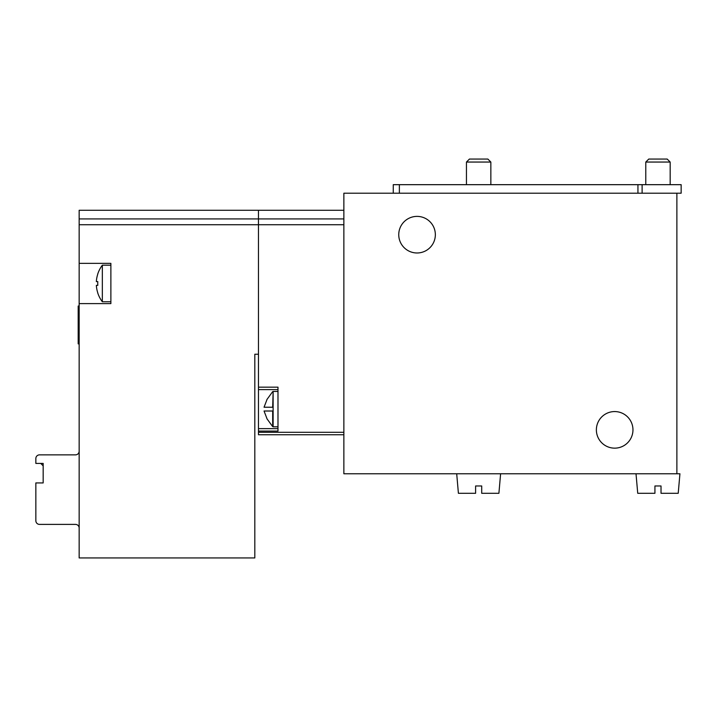 <?xml version="1.0" encoding="UTF-8"?>
<svg xmlns="http://www.w3.org/2000/svg" width="717" height="717" viewBox="0 0 717 717"><rect width="100%" height="100%" fill="white"/><g stroke="black" fill="none" stroke-linecap="round" stroke-linejoin="round"><path stroke-width="1.08" d="M79.157 303.605L110.875 303.605L110.875 263.354L79.157 263.354L79.157 557.943L254.813 557.943L254.813 354.234L258.47 354.234L258.47 210.287L258.47 434.744L343.864 434.744L258.47 434.744M343.864 473.776L343.864 193.214L676.884 193.214L676.884 473.776L343.864 473.776M398.751 234.683A18.301 18.301 0 0 0 426.203 250.529A18.301 18.301 0 0 0 426.203 218.837A18.301 18.301 0 0 0 398.751 234.683M596.374 429.859A18.301 18.301 0 0 0 623.817 445.705A18.301 18.301 0 0 0 623.817 414.014A18.301 18.301 0 0 0 596.374 429.859M258.47 431.078L277.99 431.078L277.99 387.162L258.47 387.162M277.99 428.641L258.47 428.641M277.99 389.609L258.47 389.609M273.123 411.011L273.123 407.229M264.044 407.229L266.975 399.602L264.044 407.229L272.684 407.229L273.123 391.437L273.123 426.812L277.99 426.812M266.912 418.71L272.684 426.624L272.684 411.011L264.044 411.011L266.975 418.647L264.044 411.011M661.02 493.296L661.02 485.974L661.02 493.296L678.219 493.296L679.931 473.776L636.015 473.776L637.727 493.296L654.926 493.296L654.926 485.974L654.926 493.296M661.02 485.974L654.926 485.974M645.775 184.672L645.775 162.051L670.171 162.051L670.171 184.672M645.775 162.051L648.768 159.057L667.177 159.057L670.171 162.051M456.702 473.776L458.405 493.296L475.604 493.296L475.604 485.974L475.604 493.296M481.707 493.296L481.707 485.974L481.707 493.296L498.907 493.296L500.609 473.776M481.707 485.974L475.604 485.974M466.453 184.672L466.453 162.051L490.849 162.051L490.849 184.672M466.453 162.051L469.456 159.057L487.856 159.057L490.849 162.051M642.109 184.672L642.109 193.214L681.15 193.214L681.15 184.672L393.266 184.672L393.266 193.214M43.172 482.926L43.172 465.844L40.726 463.406L43.172 463.406L43.172 482.926L35.85 482.926L35.85 520.739A3.657 3.657 0 0 0 39.507 524.396L75.491 524.396A3.657 3.657 0 0 1 79.157 528.062M79.157 263.354L79.157 210.287L343.864 210.287M79.157 451.208A3.657 3.657 0 0 1 75.491 454.865L39.507 454.865A3.657 3.657 0 0 0 35.85 458.53L35.85 463.406L43.172 463.406M79.157 306.042L78.18 306.042L78.18 343.864L79.157 343.864M102.334 301.776A30.499 30.499 0 0 1 97.745 292.957L97.79 292.903A30.437 30.437 0 0 1 96.347 285.366L97.79 285.366A26.386 17.593 -90 0 1 97.79 281.593L96.347 281.593A30.437 30.437 0 0 1 97.79 274.055L97.745 274.002A30.499 30.499 0 0 1 102.334 265.182L102.334 301.776L110.875 301.776M79.157 218.918L343.864 218.918M79.157 224.726L343.864 224.726M258.47 432.297L343.864 432.297M399.369 184.672L399.369 193.214M637.942 184.672L637.942 193.214M266.912 399.539L272.684 391.625M273.123 391.437L277.99 391.437M102.334 265.182L110.875 265.182"/></g></svg>
